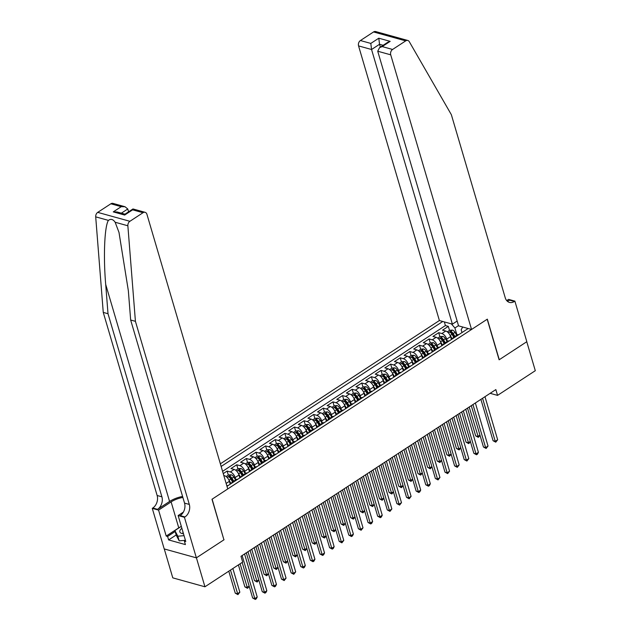 <?xml version="1.0" encoding="UTF-8"?>
<svg xmlns="http://www.w3.org/2000/svg" width="631" height="631" viewBox="0 0 631 631"><rect width="100%" height="100%" fill="white"/><g stroke="black" fill="none" stroke-linecap="round" stroke-linejoin="round"><path stroke-width="0.95" d="M457.144 321.045L452.388 324.153L439.389 320.54L220.361 463.817M164.265 548.938L172.784 577.862L204.941 586.791L242.69 562.095L240.987 556.305L495.848 389.587L497.551 395.385L535.301 370.697L526.767 341.726L499.121 359.812L487.187 319.247L212.126 499.168L223.879 539.679M451.417 339.486L450.573 336.631A5.363 2.761 -123.2 0 0 445.731 331.03L442.56 330.147L448.325 326.377L449.524 330.423M447.387 341.379L446.724 339.147A5.363 2.761 -123.2 0 0 441.881 333.547L438.711 332.663L439.902 336.717M438.711 332.663L432.945 336.441L436.116 337.317A5.363 2.761 -123.2 0 1 440.959 342.917L441.795 345.78M432.18 352.074L431.336 349.211A5.363 2.761 -123.2 0 0 426.501 343.611L423.322 342.728L429.096 338.957L430.287 343.004M422.565 358.361L421.721 355.505A5.363 2.761 -123.2 0 0 416.878 349.905L413.707 349.022L419.481 345.244L420.672 349.298M412.942 364.655L412.106 361.792A5.363 2.761 -123.2 0 0 407.263 356.192L404.092 355.308L409.858 351.538L411.049 355.584M403.327 370.941L402.483 368.086A5.363 2.761 -123.2 0 0 397.648 362.486L394.47 361.602L400.243 357.832L401.434 361.878M393.712 377.235L392.868 374.372A5.363 2.761 -123.2 0 0 388.026 368.772L384.855 367.897L390.628 364.119L391.819 368.173M384.09 383.522L383.254 380.667A5.363 2.761 -123.2 0 0 378.411 375.066L375.24 374.183L381.006 370.413L382.197 374.459M374.475 389.816L373.631 386.961A5.363 2.761 -123.2 0 0 368.796 381.361L365.617 380.477L371.391 376.699L372.582 380.753M364.86 396.11L364.016 393.247A5.363 2.761 -123.2 0 0 359.173 387.647L356.002 386.764L361.776 382.993L362.967 387.04M355.245 402.397L354.401 399.541A5.363 2.761 -123.2 0 0 349.558 393.941L346.387 393.058L352.153 389.28L353.344 393.334M345.622 408.691L344.786 405.828A5.363 2.761 -123.2 0 0 339.943 400.228L336.765 399.352L342.538 395.574L343.729 399.62M336.007 414.977L335.164 412.122A5.363 2.761 -123.2 0 0 330.321 406.522L327.15 405.638L332.923 401.868L334.115 405.914M326.393 421.271L325.549 418.416A5.363 2.761 -123.2 0 0 320.706 412.808L317.535 411.933L323.301 408.154L324.5 412.209M316.77 427.566L315.934 424.702A5.363 2.761 -123.2 0 0 311.091 419.102L307.92 418.219L313.686 414.449L314.877 418.495M307.155 433.852L306.311 430.997A5.363 2.761 -123.2 0 0 301.476 425.397L298.297 424.513L304.071 420.735L305.262 424.789M297.54 440.146L296.696 437.283A5.363 2.761 -123.2 0 0 291.853 431.683L288.683 430.807L294.456 427.029L295.647 431.076M287.917 446.432L287.081 443.577A5.363 2.761 -123.2 0 0 282.238 437.977L279.068 437.094L284.833 433.323L286.024 437.37M278.303 452.727L277.459 449.864A5.363 2.761 -123.2 0 0 272.624 444.263L269.445 443.388L275.219 439.61L276.41 443.664M268.688 459.021L267.844 456.158A5.363 2.761 -123.2 0 0 263.001 450.558L259.83 449.674L265.604 445.904L266.795 449.95M259.065 465.307L258.229 462.452A5.363 2.761 -123.2 0 0 253.386 456.852L250.215 455.968L255.981 452.19L257.172 456.245M249.45 471.602L248.606 468.738A5.363 2.761 -123.2 0 0 243.771 463.138L240.592 462.263L246.366 458.485L247.557 462.531M239.835 477.888L238.991 475.033A5.363 2.761 -123.2 0 0 234.148 469.432L230.978 468.549L236.751 464.779L237.942 468.825M223.24 473.613L227.128 471.065L228.327 475.119M226.979 486.304L468.163 328.53M442.781 321.487L221.142 466.467M230.22 484.182L229.376 481.319A5.363 2.761 -123.2 0 0 224.533 475.719L223.808 475.522M235.805 479.781L235.142 477.549L238.991 475.033M245.42 473.495L244.765 471.254L248.606 468.738M255.034 467.2L254.38 464.968L258.229 462.452M264.657 460.906L263.995 458.674L267.844 456.158M274.272 454.62L273.617 452.388L277.459 449.864M283.887 448.325L283.232 446.093L287.081 443.577M293.51 442.039L292.847 439.799L296.696 437.283M303.125 435.745L302.47 433.513L306.311 430.997M312.739 429.451L312.085 427.219L315.934 424.702M322.362 423.164L321.7 420.932L325.549 418.416M331.977 416.87L331.322 414.638L335.164 412.122M341.592 410.584L340.937 408.344L344.786 405.828M351.215 404.29L350.552 402.057L354.401 399.541M360.829 397.995L360.167 395.763L364.016 393.247M370.444 391.709L369.79 389.477L373.631 386.961M380.059 385.415L379.405 383.183L383.254 380.667M389.682 379.128L389.019 376.888L392.868 374.372M399.297 372.834L398.642 370.602L402.483 368.086M408.912 366.548L408.257 364.308L412.106 361.792M418.534 360.254L417.872 358.022L421.721 355.505M428.149 353.959L427.495 351.727L431.336 349.211M437.764 347.673L437.109 345.433L440.959 342.917M448.325 326.377L445.415 325.564L222.569 471.333M227.128 471.065L230.307 471.949A5.363 2.761 56.8 0 1 235.142 477.549M236.751 464.779L239.922 465.654A5.363 2.761 56.8 0 1 244.765 471.254M246.366 458.485L249.537 459.368A5.363 2.761 56.8 0 1 254.38 464.968M255.981 452.19L259.16 453.074A5.363 2.761 56.8 0 1 263.995 458.674M265.604 445.904L268.774 446.78A5.363 2.761 56.8 0 1 273.617 452.388M275.219 439.61L278.389 440.493A5.363 2.761 56.8 0 1 283.232 446.093M284.833 433.323L288.004 434.199A5.363 2.761 56.8 0 1 292.847 439.799M294.456 427.029L297.627 427.913A5.363 2.761 56.8 0 1 302.47 433.513M304.071 420.735L307.242 421.618A5.363 2.761 56.8 0 1 312.085 427.219M313.686 414.449L316.857 415.332A5.363 2.761 56.8 0 1 321.7 420.932M323.301 408.154L326.479 409.038A5.363 2.761 56.8 0 1 331.322 414.638M332.923 401.868L336.094 402.744A5.363 2.761 56.8 0 1 340.937 408.344M342.538 395.574L345.709 396.457A5.363 2.761 56.8 0 1 350.552 402.057M352.153 389.28L355.332 390.163A5.363 2.761 56.8 0 1 360.167 395.763M361.776 382.993L364.947 383.877A5.363 2.761 56.8 0 1 369.79 389.477M371.391 376.699L374.562 377.583A5.363 2.761 56.8 0 1 379.405 383.183M381.006 370.413L384.184 371.288A5.363 2.761 56.8 0 1 389.019 376.888M390.628 364.119L393.799 365.002A5.363 2.761 56.8 0 1 398.642 370.602M400.243 357.832L403.414 358.708A5.363 2.761 56.8 0 1 408.257 364.308M409.858 351.538L413.029 352.421A5.363 2.761 56.8 0 1 417.872 358.022M419.481 345.244L422.652 346.127A5.363 2.761 56.8 0 1 427.495 351.727M429.096 338.957L432.267 339.833A5.363 2.761 56.8 0 1 437.109 345.433M454.951 337.175A5.363 2.761 -123.2 0 0 453.523 337.364A5.363 2.761 -123.2 0 0 452.79 338.595M458.792 334.659A5.363 2.761 -123.2 0 0 457.372 334.848L453.523 337.364M462.728 327.024L461.166 329.729L462.002 332.561M458.492 325.643L454.912 327.986L451.346 323.861M457.002 335.093L454.912 327.986M224.068 539.734L196.415 557.82L204.941 586.791M490.137 393.326L497.551 395.385M445.415 325.564L444.342 321.92M449.177 340.953A5.363 2.761 -123.2 0 0 447.758 341.134L443.908 343.65A5.363 2.761 56.8 0 1 445.328 343.469M443.167 344.881A5.363 2.761 56.8 0 1 443.908 343.65M439.562 347.239A5.363 2.761 -123.2 0 0 438.143 347.429L434.294 349.945A5.363 2.761 56.8 0 1 435.713 349.755M433.552 351.175A5.363 2.761 56.8 0 1 434.294 349.945M429.948 353.534A5.363 2.761 -123.2 0 0 428.52 353.715L424.679 356.231A5.363 2.761 56.8 0 1 426.099 356.05M423.937 357.461A5.363 2.761 56.8 0 1 424.679 356.231M420.325 359.828A5.363 2.761 -123.2 0 0 418.905 360.009L415.056 362.525A5.363 2.761 56.8 0 1 416.484 362.344M414.315 363.756A5.363 2.761 56.8 0 1 415.056 362.525M410.71 366.114A5.363 2.761 -123.2 0 0 409.29 366.303L405.441 368.82A5.363 2.761 56.8 0 1 406.861 368.63M404.7 370.042A5.363 2.761 56.8 0 1 405.441 368.82M401.095 372.408A5.363 2.761 -123.2 0 0 399.668 372.59L395.826 375.106A5.363 2.761 56.8 0 1 397.246 374.924M395.085 376.336A5.363 2.761 56.8 0 1 395.826 375.106M391.472 378.695A5.363 2.761 -123.2 0 0 390.053 378.884L386.204 381.4A5.363 2.761 56.8 0 1 387.631 381.211M385.462 382.631A5.363 2.761 56.8 0 1 386.204 381.4M381.858 384.989A5.363 2.761 -123.2 0 0 380.438 385.17L376.589 387.686A5.363 2.761 56.8 0 1 378.008 387.505M375.847 388.917A5.363 2.761 56.8 0 1 376.589 387.686M372.243 391.275A5.363 2.761 -123.2 0 0 370.815 391.465L366.974 393.981A5.363 2.761 56.8 0 1 368.394 393.791M366.232 395.211A5.363 2.761 56.8 0 1 366.974 393.981M362.62 397.569A5.363 2.761 -123.2 0 0 361.2 397.759L357.351 400.275A5.363 2.761 56.8 0 1 358.779 400.086M356.618 401.497A5.363 2.761 56.8 0 1 357.351 400.275M353.005 403.864A5.363 2.761 -123.2 0 0 351.585 404.045L347.736 406.561A5.363 2.761 56.8 0 1 349.156 406.38M346.995 407.792A5.363 2.761 56.8 0 1 347.736 406.561M343.39 410.15A5.363 2.761 -123.2 0 0 341.963 410.339L338.121 412.855A5.363 2.761 56.8 0 1 339.541 412.666M337.38 414.086A5.363 2.761 56.8 0 1 338.121 412.855M333.775 416.444A5.363 2.761 -123.2 0 0 332.348 416.626L328.499 419.142A5.363 2.761 56.8 0 1 329.926 418.96M327.765 420.372A5.363 2.761 56.8 0 1 328.499 419.142M324.153 422.731A5.363 2.761 -123.2 0 0 322.733 422.92L318.884 425.436A5.363 2.761 56.8 0 1 320.303 425.247M318.142 426.666A5.363 2.761 56.8 0 1 318.884 425.436M314.538 429.025A5.363 2.761 -123.2 0 0 313.118 429.214L309.269 431.73A5.363 2.761 56.8 0 1 310.689 431.541M308.527 432.953A5.363 2.761 56.8 0 1 309.269 431.73M304.923 435.319A5.363 2.761 -123.2 0 0 303.495 435.5L299.654 438.017A5.363 2.761 56.8 0 1 301.074 437.835M298.913 439.247A5.363 2.761 56.8 0 1 299.654 438.017M295.3 441.605A5.363 2.761 -123.2 0 0 293.88 441.795L290.031 444.311A5.363 2.761 56.8 0 1 291.459 444.121M289.29 445.541A5.363 2.761 56.8 0 1 290.031 444.311M285.685 447.9A5.363 2.761 -123.2 0 0 284.265 448.081L280.416 450.597A5.363 2.761 56.8 0 1 281.836 450.416M279.675 451.828A5.363 2.761 56.8 0 1 280.416 450.597M276.07 454.186A5.363 2.761 -123.2 0 0 274.643 454.375L270.802 456.891A5.363 2.761 56.8 0 1 272.221 456.702M270.06 458.122A5.363 2.761 56.8 0 1 270.802 456.891M266.448 460.48A5.363 2.761 -123.2 0 0 265.028 460.662L261.179 463.178A5.363 2.761 56.8 0 1 262.606 462.996M260.445 464.408A5.363 2.761 56.8 0 1 261.179 463.178M256.833 466.774A5.363 2.761 -123.2 0 0 255.413 466.956L251.564 469.472A5.363 2.761 56.8 0 1 252.984 469.29M250.822 470.702A5.363 2.761 56.8 0 1 251.564 469.472M247.218 473.061A5.363 2.761 -123.2 0 0 245.79 473.25L241.949 475.766A5.363 2.761 56.8 0 1 243.369 475.577M241.208 476.989A5.363 2.761 56.8 0 1 241.949 475.766M237.595 479.355A5.363 2.761 -123.2 0 0 236.175 479.536L232.326 482.052A5.363 2.761 56.8 0 1 233.754 481.871M231.593 483.283A5.363 2.761 56.8 0 1 232.326 482.052M227.98 485.641A5.363 2.761 -123.2 0 0 226.805 485.704M480.901 399.368L493.071 440.722L495.248 441.321L482.573 398.271M497.654 439.752L495.761 442.173L495.248 441.321L497.654 439.752L484.979 396.694M495.761 442.173L493.071 440.722M450.037 335.258A3.549 1.83 56.8 0 1 450.187 335.503L452.269 338.926M451.275 339.021L451.52 339.423M447.316 331.867L449.785 330.25L452.482 330.108A3.549 1.83 56.8 0 1 454.998 332.356L456.757 335.25M467.516 408.123L475.687 435.895L477.864 436.494L479.954 435.122M454.927 336.441L453.168 333.547A3.549 1.83 -123.2 0 0 451.354 331.622L450.195 332.379A3.549 1.83 56.8 0 1 452.017 334.304L453.776 337.199M451.354 331.622L451.843 333.294A1.806 0.931 56.8 0 1 452.364 333.949L454.178 336.938M469.188 407.027L478.377 437.346L475.687 435.895M480.033 435.374L478.377 437.346M185.419 540.31L179.18 540.846L176.246 535.191L174.882 530.553L181.31 526.349M184.055 535.672L177.816 536.208L174.882 530.553M179.18 540.846L177.816 536.208M181.886 528.313A8.716 3.778 -16.4 0 0 183.495 533.763M182.895 531.736A5.963 2.587 -16.4 0 0 182.88 532.469A5.963 2.587 -16.4 0 0 183.29 533.077M471.554 329.469L390.723 54.826L377.724 51.221L458.563 325.864L471.554 329.469L487.329 319.152L499.263 359.717L526.822 341.694L514.88 301.129L508.578 299.378L506.709 300.601M439.389 320.54L358.558 45.897A4.023 2.974 -74.5 0 1 360.419 40.534L373.552 31.952A4.023 2.974 -74.5 0 1 375.65 31.55L407.815 40.479A4.023 2.974 105.5 0 1 409.29 41.685L451.346 114.676L505.234 297.769A9.386 6.941 105.5 0 0 509.454 302.407A9.386 6.941 105.5 0 0 514.352 301.476L514.88 301.129M360.419 40.534L370.807 43.421L378.789 38.199L390.179 41.362L382.197 46.584L392.585 49.463L405.709 40.881L373.552 31.952M452.388 324.153L371.556 49.51L358.558 45.897M407.815 40.479A4.023 2.974 105.5 0 0 405.709 40.881M392.585 49.463A4.023 2.974 105.5 0 0 390.723 54.826M507.237 301.153A9.386 6.941 105.5 0 0 509.596 300.159L514.352 301.476M380.375 47.12L379.539 44.288L371.556 49.51L370.807 43.421M378.789 38.199L379.539 44.288L383.159 45.29M390.179 41.362L387.544 42.427L379.562 47.648L377.724 51.221M382.197 46.584L379.562 47.648M182.58 496.431A17.463 7.572 -16.4 0 0 169.581 501.471L157.553 509.335L152.797 508.018L152.268 508.357L164.202 548.923L196.367 557.851L223.926 539.828L211.984 499.263L227.759 488.946L146.928 214.303A4.023 2.974 105.5 0 0 145.114 212.316A4.023 2.974 105.5 0 0 143.016 212.718L129.891 221.3A4.023 2.974 105.5 0 0 127.864 225.78L135.42 321.329L189.308 504.429A9.386 6.941 -74.5 0 1 184.962 516.947L184.433 517.294L196.367 557.851M135.42 321.329L130.656 320.012L128.345 290.71L118.991 232.413L115.15 222.246C113.083 219.241 110.835 218.618 108.422 220.385C104.541 226.119 103.255 256.36 105.7 284.423L108.011 313.725L161.899 496.818A9.386 6.941 -74.5 0 1 157.553 509.335M128.59 211.811L127.762 208.987L121.373 213.16M108.011 313.725L103.255 312.4L157.143 495.501A9.386 6.941 -74.5 0 1 152.797 508.018M184.962 516.947L180.198 515.622A9.386 6.941 -74.5 0 0 184.544 503.104L130.656 320.012M143.016 212.718L132.628 209.831L124.646 215.053L113.257 211.89L121.239 206.668L110.851 203.789L97.726 212.371L129.891 221.3M108.422 220.385L95.699 216.851L103.255 312.4M184.433 517.294L178.131 515.543L185.766 541.501L184.378 541.114L185.451 540.412M176.183 534.985L168.627 539.931L185.404 544.592L184.378 541.114M168.627 539.931L167.601 536.453L166.213 536.066L158.57 510.108L152.268 508.357M182.88 497.449A15.081 6.539 -16.4 0 0 171.119 501.897L158.57 510.108M178.131 515.543L183.376 512.104M95.699 216.851A4.023 2.974 -74.5 0 1 97.726 212.371M110.851 203.789A4.023 2.974 -74.5 0 1 112.949 203.387L125.017 206.739L127.762 208.987M166.213 536.066L178.762 527.855A15.081 6.539 163.6 0 1 180.931 526.593M175.158 531.507L167.601 536.453M132.628 209.831L133.046 208.971L145.114 212.316M124.646 215.053L124.93 214.209L132.912 208.987M113.257 211.89L117.035 211.961L124.993 214.169M121.239 206.668L125.017 206.739M471.286 405.654L483.456 447.008L485.625 447.616L472.958 404.558M488.031 446.038L486.138 448.467L485.625 447.616L488.031 446.038L475.364 402.988M486.138 448.467L483.456 447.008M461.671 411.948L473.842 453.303L476.011 453.902L463.343 410.852M478.416 452.332L477.486 454.131L476.523 454.754L476.011 453.902L478.416 452.332L465.749 409.282M476.523 454.754L473.842 453.303M452.048 418.235L464.219 459.589L466.396 460.196L453.721 417.146M468.801 458.619L466.908 461.048L466.396 460.196L468.801 458.619L456.126 415.569M466.908 461.048L464.219 459.589M442.434 424.529L454.604 465.883L456.781 466.483L444.106 423.433M459.179 464.913L457.294 467.342L456.781 466.483L459.179 464.913L446.511 421.863M457.294 467.342L454.604 465.883M440.414 341.545A3.549 1.83 56.8 0 1 440.572 341.789L442.654 345.22M441.661 345.307L441.905 345.709M437.701 338.153L440.17 336.544L442.867 336.394A3.549 1.83 56.8 0 1 445.383 338.642L447.142 341.537M457.901 414.409L466.072 442.181L468.241 442.788L470.34 441.416M445.312 342.736L443.554 339.841A3.549 1.83 -123.2 0 0 441.732 337.916L440.58 338.666A3.549 1.83 56.8 0 1 442.402 340.598L444.161 343.493M441.732 337.916L442.228 339.581A1.806 0.931 56.8 0 1 442.741 340.235L444.563 343.225M459.573 413.321L468.754 443.64L466.072 442.181M470.41 441.668L468.754 443.64M430.799 347.839A3.549 1.83 56.8 0 1 430.957 348.083L433.04 351.506M432.038 351.601L432.282 352.003M428.086 344.447L430.547 342.83L433.252 342.688A3.549 1.83 56.8 0 1 435.761 344.936L437.52 347.831M448.278 420.703L456.45 448.475L458.627 449.075L460.725 447.702M435.698 349.03L433.939 346.135A3.549 1.83 -123.2 0 0 432.117 344.203L430.965 344.96A3.549 1.83 56.8 0 1 432.779 346.884L434.538 349.779M432.117 344.203L432.606 345.875A1.806 0.931 56.8 0 1 433.126 346.529L434.94 349.519M449.95 419.607L459.139 449.927L456.45 448.475M460.796 447.955L459.139 449.927M421.185 354.125A3.549 1.83 56.8 0 1 421.334 354.37L423.417 357.801M422.423 357.887L422.667 358.29M418.463 350.733L420.932 349.124L423.638 348.975A3.549 1.83 56.8 0 1 426.146 351.23L427.905 354.125M438.663 426.998L446.835 454.762L449.012 455.369L451.11 453.997M426.075 355.316L424.316 352.421A3.549 1.83 -123.2 0 0 422.502 350.497L421.35 351.254A3.549 1.83 56.8 0 1 423.164 353.179L424.923 356.073M422.502 350.497L422.991 352.161A1.806 0.931 56.8 0 1 423.511 352.816L425.326 355.805M440.335 425.901L449.524 456.221L446.835 454.762M451.181 454.249L449.524 456.221M411.562 360.419A3.549 1.83 56.8 0 1 411.72 360.664L413.802 364.095M412.808 364.182L413.053 364.584M408.849 357.028L411.317 355.411L414.015 355.269A3.549 1.83 56.8 0 1 416.531 357.517L418.29 360.411M429.048 433.284L437.22 461.056L439.389 461.655L441.487 460.291M416.46 361.61L414.701 358.716A3.549 1.83 -123.2 0 0 412.887 356.791L411.727 357.54A3.549 1.83 56.8 0 1 413.55 359.473L415.308 362.36M412.887 356.791L413.376 358.455A1.806 0.931 56.8 0 1 413.889 359.11L415.711 362.099M430.721 432.188L439.902 462.515L437.22 461.056M441.566 460.535L439.902 462.515M432.819 430.823L444.989 472.169L447.158 472.777L434.491 429.727M449.564 471.207L447.671 473.629L447.158 472.777L449.564 471.207L436.897 428.149M447.671 473.629L444.989 472.169M401.947 366.714A3.549 1.83 56.8 0 1 402.105 366.958L404.187 370.381M403.185 370.476L403.43 370.878M399.234 363.322L401.702 361.705L404.4 361.563A3.549 1.83 56.8 0 1 406.908 363.811L408.667 366.706M419.426 439.578L427.605 467.35L429.774 467.95L431.872 466.577M406.845 367.897L405.086 365.002A3.549 1.83 -123.2 0 0 403.264 363.077L402.113 363.835A3.549 1.83 56.8 0 1 403.927 365.759L405.686 368.654M403.264 363.077L403.753 364.75A1.806 0.931 56.8 0 1 404.274 365.404L406.088 368.394M421.098 438.482L430.287 468.801L427.605 467.35M431.943 466.83L430.287 468.801M423.196 437.109L435.366 478.464L437.543 479.071L424.876 436.013M439.949 477.493L438.056 479.923L437.543 479.071L439.949 477.493L427.274 434.443M438.056 479.923L435.366 478.464M392.332 373A3.549 1.83 56.8 0 1 392.482 373.244L394.572 376.675M393.57 376.762L393.815 377.164M389.619 369.608L392.08 367.999L394.785 367.849A3.549 1.83 56.8 0 1 397.293 370.097L399.052 372.992M409.811 445.865L417.982 473.636L420.159 474.244L422.257 472.871M397.222 374.191L395.463 371.296A3.549 1.83 -123.2 0 0 393.649 369.372L392.498 370.121A3.549 1.83 56.8 0 1 394.312 372.053L396.071 374.948M393.649 369.372L394.138 371.036A1.806 0.931 56.8 0 1 394.659 371.691L396.473 374.68M411.483 444.776L420.672 475.096L417.982 473.636M422.328 473.116L420.672 475.096M413.581 443.404L425.751 484.758L427.928 485.357L415.253 442.307M430.326 483.788L429.403 485.586L428.441 486.209L427.928 485.357L430.326 483.788L417.659 440.738M428.441 486.209L425.751 484.758M382.709 379.294A3.549 1.83 56.8 0 1 382.867 379.539L384.949 382.962M383.956 383.056L384.2 383.459M379.996 375.902L382.465 374.286L385.162 374.144A3.549 1.83 56.8 0 1 387.679 376.391L389.437 379.286M400.196 452.159L408.367 479.931L410.536 480.53L412.635 479.158M387.608 380.477L385.849 377.59A3.549 1.83 -123.2 0 0 384.034 375.658L382.875 376.415A3.549 1.83 56.8 0 1 384.697 378.34L386.456 381.234M384.034 375.658L384.524 377.33A1.806 0.931 56.8 0 1 385.036 377.985L386.858 380.974M401.868 451.062L411.049 481.382L408.367 479.931M412.713 479.41L411.049 481.382M403.966 449.69L416.137 491.044L418.306 491.652L405.638 448.602M420.711 490.074L419.781 491.872L418.818 492.503L418.306 491.652L420.711 490.074L408.044 447.024M418.818 492.503L416.137 491.044M373.095 385.58A3.549 1.83 56.8 0 1 373.252 385.825L375.335 389.256M374.341 389.343L374.585 389.745M370.381 382.189L372.85 380.58L375.548 380.43A3.549 1.83 56.8 0 1 378.064 382.686L379.823 385.58M390.573 458.453L398.753 486.217L400.922 486.824L403.02 485.452M377.993 386.771L376.234 383.877A3.549 1.83 -123.2 0 0 374.412 381.952L373.26 382.709A3.549 1.83 56.8 0 1 375.082 384.634L376.841 387.529M374.412 381.952L374.909 383.616A1.806 0.931 56.8 0 1 375.421 384.271L377.235 387.26M392.253 457.357L401.434 487.676L398.753 486.217M403.091 485.704L401.434 487.676M394.343 455.984L406.522 497.338L408.691 497.938L396.023 454.888M411.096 496.368L409.203 498.798L408.691 497.938L411.096 496.368L398.421 453.318M409.203 498.798L406.522 497.338M363.48 391.875A3.549 1.83 56.8 0 1 363.637 392.119L365.72 395.542M364.718 395.637L364.963 396.039M360.766 388.483L363.227 386.866L365.933 386.724A3.549 1.83 56.8 0 1 368.441 388.972L370.2 391.867M380.958 464.739L389.13 492.511L391.307 493.111L393.405 491.738M368.378 393.066L366.619 390.171A3.549 1.83 -123.2 0 0 364.797 388.239L363.645 388.996A3.549 1.83 56.8 0 1 365.459 390.92L367.218 393.815M364.797 388.239L365.286 389.911A1.806 0.931 56.8 0 1 365.806 390.565L367.621 393.555M382.631 463.643L391.819 493.97L389.13 492.511M393.476 491.991L391.819 493.97M384.729 462.278L396.899 503.625L399.076 504.232L386.401 461.182M401.482 502.662L399.589 505.084L399.076 504.232L401.482 502.662L388.806 459.605M399.589 505.084L396.899 503.625M353.857 398.169A3.549 1.83 56.8 0 1 354.015 398.413L356.097 401.837M355.103 401.923L355.348 402.326M351.144 394.777L353.612 393.16L356.31 393.01A3.549 1.83 56.8 0 1 358.826 395.266L360.585 398.161M371.344 471.034L379.515 498.798L381.692 499.405L383.782 498.033M358.755 399.352L356.996 396.457A3.549 1.83 -123.2 0 0 355.182 394.533L354.023 395.29A3.549 1.83 56.8 0 1 355.845 397.214L357.603 400.109M355.182 394.533L355.671 396.197A1.806 0.931 56.8 0 1 356.184 396.86L358.006 399.849M373.016 469.937L382.205 500.257L379.515 498.798M383.861 498.285L382.205 500.257M375.114 468.565L387.284 509.919L389.453 510.526L376.786 467.468M391.859 508.949L389.966 511.378L389.453 510.526L391.859 508.949L379.192 465.899M389.966 511.378L387.284 509.919M344.242 404.455A3.549 1.83 56.8 0 1 344.4 404.7L346.482 408.131M345.488 408.218L345.733 408.62M341.529 401.064L343.998 399.455L346.695 399.305A3.549 1.83 56.8 0 1 349.211 401.553L350.97 404.447M361.721 477.32L369.9 505.092L372.069 505.699L374.167 504.327M349.14 405.646L347.381 402.752A3.549 1.83 -123.2 0 0 345.559 400.827L344.408 401.576A3.549 1.83 56.8 0 1 346.23 403.509L347.989 406.403M345.559 400.827L346.056 402.491A1.806 0.931 56.8 0 1 346.569 403.146L348.391 406.135M363.401 476.231L372.582 506.551L369.9 505.092M374.238 504.571L372.582 506.551M365.499 474.859L377.669 516.213L379.838 516.813L367.171 473.763M382.244 515.243L381.313 517.041L380.351 517.665L379.838 516.813L382.244 515.243L369.577 472.193M380.351 517.665L377.669 516.213M334.627 410.749A3.549 1.83 56.8 0 1 334.785 410.994L336.867 414.417M335.866 414.512L336.11 414.914M331.914 407.358L334.375 405.741L337.08 405.599A3.549 1.83 56.8 0 1 339.588 407.847L341.347 410.742M352.106 483.614L360.277 511.386L362.454 511.986L364.552 510.613M339.525 411.933L337.766 409.046A3.549 1.83 -123.2 0 0 335.944 407.113L334.793 407.871A3.549 1.83 56.8 0 1 336.607 409.795L338.366 412.69M335.944 407.113L336.433 408.785A1.806 0.931 56.8 0 1 336.954 409.44L338.768 412.429M353.778 482.518L362.967 512.837L360.277 511.386M364.623 510.865L362.967 512.837M355.876 481.145L368.047 522.5L370.223 523.107L357.548 480.049M372.629 521.529L371.698 523.328L370.736 523.959L370.223 523.107L372.629 521.529L359.954 478.479M370.736 523.959L368.047 522.5M325.012 417.036A3.549 1.83 56.8 0 1 325.162 417.28L327.244 420.711M326.251 420.798L326.495 421.2M322.291 413.644L324.76 412.035L327.457 411.885A3.549 1.83 56.8 0 1 329.974 414.141L331.732 417.028M342.491 489.908L350.662 517.672L352.839 518.28L354.93 516.907M329.903 418.227L328.144 415.332A3.549 1.83 -123.2 0 0 326.33 413.408L325.17 414.165A3.549 1.83 56.8 0 1 326.992 416.089L328.751 418.984M326.33 413.408L326.819 415.072A1.806 0.931 56.8 0 1 327.339 415.726L329.153 418.716M344.163 488.812L353.352 519.132L350.662 517.672M355.008 517.16L353.352 519.132M346.261 487.44L358.432 528.794L360.609 529.393L347.933 486.343M363.006 527.824L361.121 530.253L360.609 529.393L363.006 527.824L350.339 484.774M361.121 530.253L358.432 528.794M315.39 423.33A3.549 1.83 56.8 0 1 315.547 423.575L317.63 426.998M316.636 427.092L316.88 427.495M312.676 419.938L315.145 418.321L317.843 418.179A3.549 1.83 56.8 0 1 320.359 420.427L322.118 423.322M332.876 496.195L341.048 523.967L343.217 524.566L345.315 523.194M320.288 424.521L318.529 421.626A3.549 1.83 -123.2 0 0 316.707 419.694L315.555 420.451A3.549 1.83 56.8 0 1 317.377 422.376L319.136 425.27M316.707 419.694L317.204 421.366A1.806 0.931 56.8 0 1 317.716 422.021L319.538 425.01M334.548 495.098L343.729 525.426L341.048 523.967M345.386 523.446L343.729 525.426M336.646 493.726L348.817 535.08L350.986 535.687L338.319 492.637M353.392 534.11L352.461 535.908L351.499 536.539L350.986 535.687L353.392 534.11L340.724 491.06M351.499 536.539L348.817 535.08M305.775 429.616A3.549 1.83 56.8 0 1 305.932 429.869L308.015 433.292M307.013 433.379L307.258 433.781M303.061 426.225L305.522 424.616L308.228 424.466A3.549 1.83 56.8 0 1 310.736 426.722L312.495 429.616M323.253 502.489L331.425 530.253L333.602 530.86L335.7 529.488M310.673 430.807L308.914 427.913A3.549 1.83 -123.2 0 0 307.092 425.988L305.94 426.745A3.549 1.83 56.8 0 1 307.754 428.67L309.513 431.565M307.092 425.988L307.581 427.652A1.806 0.931 56.8 0 1 308.102 428.315L309.916 431.304M324.926 501.393L334.115 531.712L331.425 530.253M335.771 529.74L334.115 531.712M327.024 500.02L339.194 541.374L341.371 541.974L328.696 498.924M343.777 540.404L341.884 542.834L341.371 541.974L343.777 540.404L331.101 497.354M341.884 542.834L339.194 541.374M296.16 435.911A3.549 1.83 56.8 0 1 296.31 436.155L298.392 439.586M297.398 439.673L297.643 440.075M293.439 432.519L295.907 430.91L298.613 430.76A3.549 1.83 56.8 0 1 301.121 433.008L302.88 435.903M313.639 508.775L321.81 536.547L323.987 537.155L326.085 535.782M301.05 437.102L299.291 434.207A3.549 1.83 -123.2 0 0 297.477 432.282L296.325 433.032A3.549 1.83 56.8 0 1 298.14 434.964L299.899 437.851M297.477 432.282L297.966 433.947A1.806 0.931 56.8 0 1 298.487 434.601L300.301 437.591M315.311 507.687L324.5 538.006L321.81 536.547M326.156 536.027L324.5 538.006M317.409 506.314L329.579 547.669L331.756 548.268L319.081 505.218M334.154 546.698L333.231 548.497L332.269 549.12L331.756 548.268L334.154 546.698L321.487 503.641M332.269 549.12L329.579 547.669M286.537 442.205A3.549 1.83 56.8 0 1 286.695 442.449L288.777 445.872M287.783 445.967L288.028 446.369M283.824 438.813L286.293 437.196L288.99 437.054A3.549 1.83 56.8 0 1 291.506 439.302L293.265 442.197M304.024 515.07L312.195 542.841L314.364 543.441L316.462 542.068M291.435 443.388L289.676 440.493A3.549 1.83 -123.2 0 0 287.862 438.569L286.703 439.326A3.549 1.83 56.8 0 1 288.525 441.25L290.284 444.145M287.862 438.569L288.351 440.241A1.806 0.931 56.8 0 1 288.864 440.895L290.686 443.885M305.696 513.973L314.877 544.293L312.195 542.841M316.541 542.321L314.877 544.293M307.794 512.601L319.964 553.955L322.133 554.562L309.466 511.504M324.539 552.985L323.608 554.783L322.646 555.414L322.133 554.562L324.539 552.985L311.872 509.935M322.646 555.414L319.964 553.955M276.922 448.491A3.549 1.83 56.8 0 1 277.08 448.736L279.162 452.167M278.168 452.253L278.405 452.656M274.209 445.1L276.678 443.49L279.375 443.341A3.549 1.83 56.8 0 1 281.883 445.596L283.642 448.483M294.401 521.364L302.58 549.128L304.749 549.735L306.847 548.363M281.82 449.682L280.061 446.787A3.549 1.83 -123.2 0 0 278.239 444.863L277.088 445.612A3.549 1.83 56.8 0 1 278.902 447.545L280.661 450.439M278.239 444.863L278.728 446.527A1.806 0.931 56.8 0 1 279.249 447.182L281.063 450.171M296.081 520.267L305.262 550.587L302.58 549.128M306.918 548.615L305.262 550.587M298.171 518.895L310.342 560.249L312.519 560.849L299.851 517.799M314.924 559.279L313.993 561.077L313.031 561.7L312.519 560.849L314.924 559.279L302.249 516.229M313.031 561.7L310.342 560.249M267.307 454.785A3.549 1.83 56.8 0 1 267.457 455.03L269.547 458.453M268.546 458.548L268.79 458.95M264.594 451.394L267.055 449.777L269.76 449.635A3.549 1.83 56.8 0 1 272.269 451.883L274.028 454.777M284.786 527.65L292.958 555.422L295.134 556.021L297.233 554.649M272.198 455.976L270.439 453.082A3.549 1.83 -123.2 0 0 268.625 451.149L267.473 451.906A3.549 1.83 56.8 0 1 269.287 453.831L271.046 456.726M268.625 451.149L269.114 452.821A1.806 0.931 56.8 0 1 269.634 453.476L271.448 456.465M286.458 526.554L295.647 556.881L292.958 555.422M297.304 554.901L295.647 556.881M288.556 525.181L300.727 566.535L302.904 567.143L290.228 524.093M305.301 565.565L304.379 567.364L303.416 567.995L302.904 567.143L305.301 565.565L292.634 522.515M303.416 567.995L300.727 566.535M257.685 461.072A3.549 1.83 56.8 0 1 257.842 461.316L259.925 464.747M258.931 464.834L259.175 465.236M254.971 457.68L257.44 456.071L260.138 455.921A3.549 1.83 56.8 0 1 262.654 458.177L264.413 461.072M275.171 533.944L283.343 561.708L285.512 562.316L287.61 560.943M262.583 462.263L260.824 459.368A3.549 1.83 -123.2 0 0 259.01 457.443L257.85 458.201A3.549 1.83 56.8 0 1 259.672 460.125L261.431 463.02M259.01 457.443L259.499 459.108A1.806 0.931 56.8 0 1 260.011 459.762L261.833 462.76M276.843 532.848L286.024 563.168L283.343 561.708M287.689 561.196L286.024 563.168M278.941 531.476L291.112 572.83L293.281 573.429L280.614 530.379M295.687 571.86L293.794 574.289L293.281 573.429L295.687 571.86L283.019 528.81M293.794 574.289L291.112 572.83M248.07 467.366A3.549 1.83 56.8 0 1 248.228 467.61L250.31 471.041M249.316 471.128L249.56 471.531M245.356 463.974L247.825 462.357L250.523 462.215A3.549 1.83 56.8 0 1 253.039 464.463L254.798 467.358M265.548 540.231L273.728 568.003L275.897 568.602L277.995 567.237M252.968 468.557L251.209 465.662A3.549 1.83 -123.2 0 0 249.387 463.738L248.235 464.487A3.549 1.83 56.8 0 1 250.057 466.419L251.816 469.306M249.387 463.738L249.884 465.402A1.806 0.931 56.8 0 1 250.397 466.057L252.211 469.046M267.228 539.142L276.41 569.462L273.728 568.003M278.066 567.482L276.41 569.462M269.319 537.77L281.497 579.124L283.666 579.723L270.999 536.673M286.072 578.154L284.179 580.575L283.666 579.723L286.072 578.154L273.397 535.096M284.179 580.575L281.497 579.124M238.455 473.66A3.549 1.83 56.8 0 1 238.613 473.905L240.695 477.328M239.693 477.422L239.938 477.825M235.742 470.269L238.202 468.652L240.908 468.51A3.549 1.83 56.8 0 1 243.416 470.758L245.175 473.652M255.934 546.525L264.105 574.297L266.282 574.896L268.38 573.524M243.353 474.843L241.594 471.949A3.549 1.83 -123.2 0 0 239.772 470.024L238.621 470.781A3.549 1.83 56.8 0 1 240.435 472.706L242.194 475.6M239.772 470.024L240.261 471.696A1.806 0.931 56.8 0 1 240.782 472.351L242.596 475.34M257.606 545.429L266.795 575.748L264.105 574.297M268.451 573.776L266.795 575.748M259.704 544.056L271.874 585.41L274.051 586.018L261.376 542.96M276.457 584.44L275.526 586.238L274.564 586.869L274.051 586.018L276.457 584.44L263.782 541.39M274.564 586.869L271.874 585.41M228.832 479.946A3.549 1.83 56.8 0 1 228.99 480.191L231.072 483.622M230.078 483.709L230.323 484.111M226.119 476.555L228.588 474.946L231.285 474.796A3.549 1.83 56.8 0 1 233.801 477.044L235.56 479.939M246.319 552.811L254.49 580.583L256.667 581.19L258.757 579.818M233.73 481.137L231.971 478.243A3.549 1.83 -123.2 0 0 230.157 476.318L228.998 477.068A3.549 1.83 56.8 0 1 230.82 479L232.579 481.895M230.157 476.318L230.646 477.982A1.806 0.931 56.8 0 1 231.159 478.637L232.981 481.627M247.991 551.723L257.18 582.042L254.49 580.583M258.836 580.07L257.18 582.042M250.089 550.35L262.259 591.704L264.428 592.304L251.761 549.254M266.834 590.734L265.903 592.533L264.941 593.156L264.428 592.304L266.834 590.734L254.167 547.684M264.941 593.156L262.259 591.704M238.408 564.903L244.875 586.877L247.044 587.477L249.142 586.104M240.08 563.806L247.557 588.329L244.875 586.877M249.213 586.357L247.557 588.329M242.178 562.434L252.645 597.991L254.814 598.598L242.146 555.548M257.219 597.021L256.289 598.819L255.326 599.45L254.814 598.598L257.219 597.021L244.552 553.971M255.326 599.45L252.645 597.991M228.785 571.189L235.253 593.164L237.43 593.771L239.835 592.193L232.863 568.523M230.465 570.093L237.942 594.623L235.253 593.164M239.835 592.193L237.942 594.623M226.135 483.441L229.376 481.319M446.724 339.147L450.573 336.631M441.881 333.547L445.731 331.03M223.973 476.089L224.533 475.719M230.307 471.949L234.148 469.432M239.922 465.654L243.771 463.138M249.537 459.368L253.386 456.852M259.16 453.074L263.001 450.558M268.774 446.78L272.624 444.263M278.389 440.493L282.238 437.977M288.004 434.199L291.853 431.683M297.627 427.913L301.476 425.397M307.242 421.618L311.091 419.102M316.857 415.332L320.706 412.808M326.479 409.038L330.321 406.522M336.094 402.744L339.943 400.228M345.709 396.457L349.558 393.941M355.332 390.163L359.173 387.647M364.947 383.877L368.796 381.361M374.562 377.583L378.411 375.066M384.184 371.288L388.026 368.772M393.799 365.002L397.648 362.486M403.414 358.708L407.263 356.192M413.029 352.421L416.878 349.905M422.652 346.127L426.501 343.611M432.267 339.833L436.116 337.317M452.419 330.108L448.333 332.782M452.017 334.304L450.187 335.503M454.998 332.356L453.168 333.547M105.7 284.423L169.581 501.471M161.899 496.818L157.143 495.501M184.544 503.104L189.308 504.429M127.864 225.78L115.15 222.246M178.762 527.855L171.119 501.897M442.804 336.402L438.711 339.076M442.402 340.598L440.572 341.789M445.383 338.642L443.554 339.841M433.182 342.688L429.096 345.362M432.779 346.884L430.957 348.083M435.761 344.936L433.939 346.135M423.567 348.982L419.481 351.656M423.164 353.179L421.334 354.37M426.146 351.23L424.316 352.421M413.952 355.269L409.858 357.943M413.55 359.473L411.72 360.664M416.531 357.517L414.701 358.716M404.329 361.563L400.243 364.237M403.927 365.759L402.105 366.958M406.908 363.811L405.086 365.002M394.714 367.857L390.628 370.523M394.312 372.053L392.482 373.244M397.293 370.097L395.463 371.296M385.099 374.144L381.006 376.817M384.697 378.34L382.867 379.539M387.679 376.391L385.849 377.59M375.477 380.438L371.391 383.112M375.082 384.634L373.252 385.825M378.064 382.686L376.234 383.877M365.862 386.724L361.776 389.398M365.459 390.92L363.637 392.119M368.441 388.972L366.619 390.171M356.247 393.018L352.161 395.692M355.845 397.214L354.015 398.413M358.826 395.266L356.996 396.457M346.624 399.305L342.538 401.979M346.23 403.509L344.4 404.7M349.211 401.553L347.381 402.752M337.009 405.599L332.923 408.273M336.607 409.795L334.785 410.994M339.588 407.847L337.766 409.046M327.394 411.893L323.309 414.567M326.992 416.089L325.162 417.28M329.974 414.141L328.144 415.332M317.779 418.179L313.686 420.853M317.377 422.376L315.547 423.575M320.359 420.427L318.529 421.626M308.157 424.474L304.071 427.148M307.754 428.67L305.932 429.869M310.736 426.722L308.914 427.913M298.542 430.76L294.456 433.434M298.14 434.964L296.31 436.155M301.121 433.008L299.291 434.207M288.927 437.054L284.833 439.728M288.525 441.25L286.695 442.449M291.506 439.302L289.676 440.493M279.304 443.348L275.219 446.022M278.902 447.545L277.08 448.736M281.883 445.596L280.061 446.787M269.689 449.635L265.604 452.309M269.287 453.831L267.457 455.03M272.269 451.883L270.439 453.082M260.075 455.929L255.989 458.603M259.672 460.125L257.842 461.316M262.654 458.177L260.824 459.368M250.452 462.215L246.366 464.889M250.057 466.419L248.228 467.61M253.039 464.463L251.209 465.662M240.837 468.51L236.751 471.183M240.435 472.706L238.613 473.905M243.416 470.758L241.594 471.949M231.222 474.804L227.136 477.478M230.82 479L228.99 480.191M233.801 477.044L231.971 478.243"/></g></svg>

